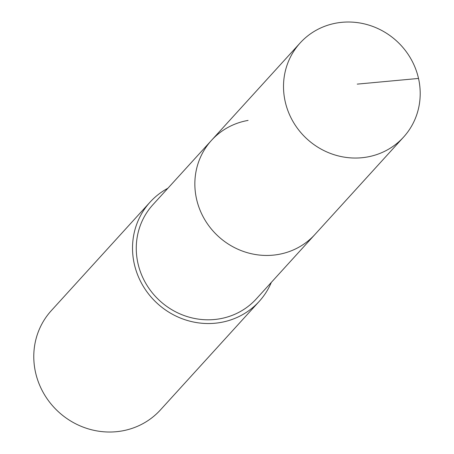 <?xml version="1.0" encoding="UTF-8"?>
<svg xmlns="http://www.w3.org/2000/svg" width="454" height="454" viewBox="0 0 454 454"><rect width="100%" height="100%" fill="white"/><g stroke="black" fill="none" stroke-linecap="round" stroke-linejoin="round"><path stroke-width="0.68" d="M366.963 157.05A69.927 66.392 -137.7 0 1 293.256 121.967A69.927 66.392 -137.7 0 1 300.145 42.96A69.927 66.392 -137.7 0 1 336.755 23.006A69.927 66.392 -137.7 0 1 410.461 58.089A69.927 66.392 -137.7 0 1 403.572 137.097A69.927 66.392 -137.7 0 1 366.963 157.05M403.572 137.097L256.328 298.868A69.927 66.392 42.3 0 1 219.719 318.816A69.927 66.392 42.3 0 1 146.012 283.739A69.927 66.392 42.3 0 1 152.902 204.726L211.485 140.365A69.927 66.392 42.3 0 0 204.595 219.373A69.927 66.392 42.3 0 0 278.302 254.456A69.927 66.392 42.3 0 0 314.911 234.502A69.927 66.392 -137.7 0 1 278.302 254.456A69.927 66.392 -137.7 0 1 204.595 219.373A69.927 66.392 -137.7 0 1 211.485 140.365A69.927 66.392 -137.7 0 1 248.094 120.412M271.333 282.382A73.764 70.035 -137.7 0 1 259.166 301.45A73.764 70.035 -137.7 0 1 220.548 322.493A73.764 70.035 -137.7 0 1 142.794 285.487A73.764 70.035 -137.7 0 1 150.064 202.143A73.764 70.035 -137.7 0 1 167.912 188.24M150.064 202.143L51.325 310.621A73.764 70.035 42.3 0 0 44.055 393.97A73.764 70.035 42.3 0 0 121.808 430.977A73.764 70.035 42.3 0 0 160.427 409.928L259.166 301.45M357.236 84.121L418.514 78.446M211.485 140.365L300.145 42.96"/></g></svg>
